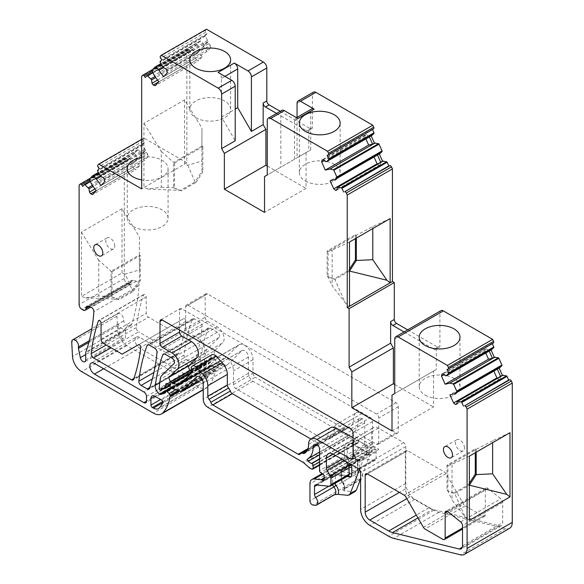 <?xml version="1.0" encoding="UTF-8"?>
<svg xmlns="http://www.w3.org/2000/svg" width="584" height="584" viewBox="0 0 584 584"><rect width="100%" height="100%" fill="white"/><g stroke="black" fill="none" stroke-linecap="round" stroke-linejoin="round"><path stroke-width="0.44" stroke-dasharray="2.92 2.19" d="M85.563 297.884L117.939 299.183L118.851 299.709L133.459 291.277L132.546 290.744L117.939 299.183L111.091 296.497L98.769 296.037L85.563 297.884L81.402 296.402L122.027 272.947L125.217 274.086L132.546 290.744L139.393 280.159L139.393 269.888L125.217 274.086M112.004 271.772L140.306 255.434L140.306 280.685L139.393 280.159L139.393 254.909L111.091 271.246L112.004 271.772L112.004 297.022L111.091 296.497L111.091 271.246L98.769 260.303L98.769 296.037M133.459 291.277L140.306 280.685M118.851 299.709L112.004 297.022M122.027 272.947L122.027 208.7L139.393 236.848L139.393 254.909L140.306 255.434M139.393 236.848L139.393 269.888M509.598 528.308A12.906 7.453 -120 0 1 505.656 528.71L438.942 512.285A25.82 14.907 -120 0 1 433.912 510.197L414.925 499.232A12.906 7.453 -120 0 1 405.8 483.421L405.8 446.534A3.227 1.861 -120 0 0 403.602 442.635L378.41 428.087A9.68 5.592 -120 0 0 373.57 427.605A9.68 5.592 -120 0 0 371.563 432.036L371.563 442.051A3.227 1.861 -120 0 0 372.249 444.329L375.446 449.789A3.227 1.861 -120 0 1 376.132 452.067L376.132 458.549A3.227 1.861 -120 0 1 375.461 460.031A3.227 1.861 -120 0 1 374.724 460.177L361.109 458.827A3.227 1.861 -120 0 0 360.364 458.966A3.227 1.861 -120 0 0 359.7 460.447L359.7 468.368A3.227 1.861 -120 0 0 360.883 471.361A5.49 3.168 -120 0 1 361.759 478.96A5.49 3.168 -120 0 1 360.496 479.201L358.291 478.982A3.227 1.861 -120 0 1 355.13 474.726L355.13 457.812A9.68 5.592 -120 0 1 357.138 453.381A9.68 5.592 -120 0 1 359.364 452.95L366.161 453.622A3.227 1.861 -120 0 1 367.029 453.929L368.139 454.571A1.613 0.934 -120 0 0 368.949 454.651A1.613 0.934 -120 0 0 369.285 453.914L369.285 449.957A1.613 0.934 -120 0 0 368.19 448.008L365.818 446.534A1.613 0.934 -120 0 1 364.715 444.585L364.715 422.816A3.227 1.861 -120 0 0 362.438 418.859L362.16 418.706A5.417 3.132 -120 0 0 359.452 418.436A5.417 3.132 -120 0 0 358.328 420.918A25.82 14.907 -120 0 1 352.984 432.737A25.82 14.907 -120 0 1 352.962 432.751A1.613 0.934 -120 0 0 352.955 432.751A1.613 0.934 -120 0 0 353.429 435.211A10.329 5.964 -120 0 0 356.693 437.372L357.014 437.496A1.613 0.934 -120 0 1 358.328 439.555L358.328 442.3A1.613 0.934 -120 0 1 357.992 443.037A1.613 0.934 -120 0 1 357.481 443.081L356.663 442.862A6.453 3.73 -120 0 1 354.298 441.497L349.159 436.941A6.453 3.73 -120 0 0 347.976 436.08L252.996 381.243A6.453 3.73 -120 0 1 248.434 373.337L248.434 356.999A5.161 2.978 -120 0 0 246.178 351.802A5.161 2.978 -120 0 0 242.199 350.415A5.161 2.978 -120 0 0 241.856 350.685L227.001 365.168A3.227 1.861 -120 0 1 226.782 365.336A3.227 1.861 -120 0 1 225.168 365.175L223.577 364.255A3.227 1.861 -120 0 0 222.986 364L218.452 362.788A3.227 1.861 -120 0 1 217.27 362.102L212.627 357.985A1.934 1.117 -120 0 0 211.306 357.634A1.934 1.117 -120 0 0 210.904 358.518L210.904 361.678A1.292 0.745 -120 0 1 210.634 362.27A1.292 0.745 -120 0 1 210.415 362.328L206.948 362.445A1.613 0.934 -120 0 0 206.67 362.525A1.613 0.934 -120 0 0 206.334 363.263L206.334 363.525A1.292 0.745 -120 0 1 206.072 364.117A1.292 0.745 -120 0 1 205.422 364.051L205.203 363.92A1.292 0.745 -120 0 1 204.298 362.204L205.407 353.137A12.906 7.453 -120 0 1 207.13 349.225L219.183 337.464A3.227 1.861 -120 0 0 219.394 334.829A3.227 1.861 -120 0 0 217.35 332.201L210.225 328.084A3.227 1.861 -120 0 0 208.612 327.923A3.227 1.861 -120 0 0 208.079 328.595A225.92 130.436 -120 0 0 200.451 359.306A6.453 3.73 -120 0 0 205.057 368.008A3.227 1.861 -120 0 0 206.422 368.234L210.079 367.044A1.292 0.745 -120 0 0 210.167 367.007A1.292 0.745 -120 0 0 210.43 366.416L210.43 365.628A1.613 0.934 -120 0 1 210.766 364.883A1.613 0.934 -120 0 1 211.868 365.183L214.379 367.409A1.613 0.934 -120 0 1 215.226 369.168L215.226 370.205A3.227 1.861 -120 0 1 215.189 370.621A61.32 35.405 -120 0 1 208.035 386.783A16.14 9.315 -120 0 1 206.736 387.827A16.14 9.315 -120 0 1 198.669 387.031L126.816 345.546A12.906 7.453 -120 0 1 117.705 330.442L116.917 316.2A4.84 2.796 -120 0 1 117.91 313.725A4.84 2.796 -120 0 1 122.063 315.506A4.84 2.796 -120 0 1 123.625 320.901A3.227 1.861 -120 0 0 123.604 320.966A6.453 3.73 -120 0 0 130.546 325.638A6.453 3.73 -120 0 0 131.663 324.186A225.92 130.436 -120 0 0 139.05 285.634A3.227 1.861 -120 0 0 136.342 281.276L133.371 280.225A3.876 2.234 -120 0 0 131.955 280.269A3.876 2.234 -120 0 0 131.152 282.043L131.152 282.43A3.876 2.234 -120 0 1 130.349 284.204A3.876 2.234 -120 0 1 128.414 284.014L127.042 283.225A3.876 2.234 -120 0 1 124.304 278.48L124.304 159.074L79.117 185.157M122.027 208.7L81.402 232.155L81.402 296.402M81.402 232.155L98.769 260.303M280.232 111.303L310.177 128.597A3.227 1.861 -120 0 0 311.79 128.757A3.227 1.861 -120 0 0 312.455 127.275L312.455 94.338A4.84 2.796 -120 0 1 313.462 92.119M372.453 129.517L328.237 155.016M371.833 135.488L325.901 161.753M379.95 153.563L373.446 155.694L374.023 156.979M407.698 329.836L437.642 347.122A3.227 1.861 -120 0 0 439.256 347.283A3.227 1.861 -120 0 0 439.927 345.808L439.927 312.871A4.84 2.796 -120 0 1 440.927 310.651M448.089 369.146L492.297 343.647M491.677 349.619L491.027 349.998M499.137 368.066L499.794 367.686M206.481 29.2L205.568 30.186A1.613 0.934 -120 0 0 205.845 32.178L206.97 33.733L205.32 35.5A0.642 0.372 -120 0 0 205.327 36.128L208.189 41.617L204.853 45.194L200.75 41.033A0.642 0.372 -120 0 0 200.239 40.946L197.202 44.201A0.642 0.372 -120 0 0 197.209 44.822L200.071 50.312L196.735 53.889L192.632 49.735A0.642 0.372 -120 0 0 192.121 49.64L190.472 51.407L189.355 49.859A1.613 0.934 -120 0 0 187.895 49.158A1.613 0.934 -120 0 0 187.763 49.26L186.851 50.246L186.851 162.797L143.941 138.028L143.022 139.014A1.613 0.934 -120 0 0 143.306 141.007L144.423 142.562L142.773 144.328A0.642 0.372 -120 0 0 142.788 144.956L145.642 150.446L142.306 154.023L138.204 149.862A0.642 0.372 -120 0 0 137.7 149.774L134.663 153.03A0.642 0.372 -120 0 0 134.67 153.65L137.532 159.14L134.189 162.717L130.086 158.563A0.642 0.372 -120 0 0 129.582 158.468L127.932 160.235L126.808 158.68A1.613 0.934 -120 0 0 125.348 157.987A1.613 0.934 -120 0 0 125.224 158.089L124.304 159.074M162.783 402.712L198.596 382.038A10.074 5.818 -120 0 0 203.633 382.535A10.074 5.818 -120 0 0 204.444 381.878A55.254 31.901 -120 0 0 207.86 376.943A2 1.153 -120 0 0 206.575 373.884L200.056 370.125A5.555 3.205 -120 0 0 197.282 369.847A5.555 3.205 -120 0 0 196.129 372.388L196.129 378.979A2 1.153 -120 0 0 197.545 381.432L162.644 401.58M198.596 382.038L197.545 381.432M186.318 359.342L192.435 362.876A3.227 1.861 -120 0 0 194.049 363.036A3.227 1.861 -120 0 0 194.596 362.336A225.92 130.436 -120 0 0 202.173 326.339A3.227 1.861 -120 0 0 199.903 322.127L194.436 318.966A3.227 1.861 -120 0 0 192.822 318.806A3.227 1.861 -120 0 0 192.282 319.477A225.92 130.436 -120 0 0 184.048 355.087A3.227 1.861 -120 0 0 186.318 359.342L152.336 378.965M356.225 412.844A11.877 6.855 -120 0 1 362.16 413.435L395.974 432.956A3.227 1.861 -120 0 0 397.587 433.116A3.227 1.861 -120 0 0 398.251 431.634L378.746 442.906A3.227 1.861 60 0 1 378.074 444.38A3.227 1.861 60 0 1 376.461 444.22L342.647 424.699A11.877 6.855 60 0 0 336.712 424.108L356.225 412.844A11.877 6.855 -120 0 0 353.765 418.283A19.367 11.184 -120 0 1 349.75 427.145A19.367 11.184 -120 0 1 349.429 427.32A19.367 11.184 -120 0 1 347.553 427.941L344.633 428.452L325.127 439.716L328.04 439.204L347.553 427.941M205.188 317.273A3.227 1.861 -120 0 0 207.466 321.222L187.953 332.486A3.227 1.861 60 0 1 185.675 328.536L205.188 317.273L205.188 295.27A3.227 1.861 -120 0 1 205.853 293.796A3.227 1.861 -120 0 1 207.466 293.956L395.974 402.785A3.227 1.861 -120 0 1 398.251 406.741L398.251 431.634M207.466 321.222L217.175 326.828A9.811 5.665 -120 0 1 223.373 334.822A9.811 5.665 -120 0 1 222.738 342.83L203.225 354.094L195.209 361.919L214.722 350.656L222.738 342.83M214.722 350.656A3.227 1.861 -120 0 0 215.963 355.488L196.45 366.752A3.227 1.861 60 0 1 195.209 361.919M325.127 439.716A3.227 1.861 60 0 1 323.879 439.424L235.768 388.557A3.227 1.861 60 0 1 233.483 384.601L233.483 370.898A11.622 6.709 60 0 0 228.417 359.204A11.622 6.709 60 0 0 219.46 356.094A11.622 6.709 60 0 0 218.679 356.685L205.32 369.716A3.227 1.861 60 0 1 205.108 369.884A3.227 1.861 60 0 1 204.079 369.971L198.94 368.599A3.227 1.861 60 0 1 197.757 367.913L217.27 356.649L215.963 355.488M217.27 356.649A3.227 1.861 -120 0 0 218.452 357.328L198.94 368.599M204.079 369.971L223.592 358.707L218.452 357.328M223.592 358.707A3.227 1.861 -120 0 0 224.621 358.62A3.227 1.861 -120 0 0 224.833 358.452L205.32 369.716M233.483 384.601L252.996 373.337L252.996 359.635A11.622 6.709 -120 0 0 248.01 348.027A11.622 6.709 -120 0 0 238.973 344.83A11.622 6.709 -120 0 0 238.192 345.421L224.833 358.452M252.996 373.337A3.227 1.861 -120 0 0 255.281 377.286L235.768 388.557M323.879 439.424L343.392 428.16L255.281 377.286M343.392 428.16A3.227 1.861 -120 0 0 344.633 428.452M101.054 339.37L146.234 313.279L146.234 296.884A1.934 1.117 -120 0 0 145.394 294.935A1.934 1.117 -120 0 0 143.898 294.416A1.934 1.117 -120 0 0 143.569 294.84A225.92 130.436 -120 0 0 136.386 327.566A3.227 1.861 -120 0 0 138.649 331.822L111.033 347.765M122.122 354.167L183.632 318.652A1.934 1.117 -120 0 1 185.201 319.258A1.934 1.117 -120 0 1 185.953 321.317A226.096 130.539 -120 0 1 178.806 353.218A3.227 1.861 -120 0 1 178.259 353.919A3.227 1.861 -120 0 1 176.645 353.758L138.649 331.822M167.309 328.077L148.518 317.229A3.227 1.861 -120 0 1 146.234 313.279M146.475 396.426L191.661 370.336L191.661 375.081L146.475 401.164L189.107 376.556L139.62 347.984A6.519 3.767 -120 0 1 135.357 342.239A6.519 3.767 -120 0 1 136.357 337.012L91.17 363.102M191.661 370.336A3.614 2.088 -120 0 0 189.107 365.905L143.919 391.995M136.357 337.012A6.519 3.767 -120 0 1 139.62 337.34L189.107 365.905M189.107 376.556A3.614 2.088 -120 0 0 190.91 376.731A3.614 2.088 -120 0 0 191.661 375.081M297.052 117.406L297.052 157.782L308.805 150.993L308.805 129.385A3.227 1.861 60 0 1 308.14 130.86A3.227 1.861 60 0 1 307.892 130.969A3.227 1.861 60 0 1 306.527 130.699L310.177 128.597M276.575 113.413L306.527 130.699M206.97 33.733L161.783 59.824M207.437 40.581L162.25 66.671M208.189 41.617L163.002 67.7M204.853 45.194L203.02 46.245L206.364 42.669L208.984 43.647L165.622 68.686M204.101 44.158L163.191 67.773M199.327 49.275L154.139 75.365M200.071 50.312L198.246 51.37L202.173 56.809L158.811 81.84L196.633 59.991L198.538 60.7L155.176 85.739M196.735 53.889L194.91 54.947L198.246 51.37M196.633 59.991L195.37 58.239L194.91 54.947L155.724 77.57M195.983 52.852L154.979 76.533M190.472 51.407L145.292 77.497M186.851 50.246L141.664 76.329M184.566 99.871L184.566 164.119L187.763 165.257L201.933 161.06L201.933 128.02L184.566 99.871L143.941 123.326L143.941 187.573L141.664 188.887M186.851 162.797L143.941 187.573L148.102 189.055L161.308 187.208L161.308 151.475L143.941 123.326M143.941 138.028L141.664 139.342M144.423 142.562L99.236 168.652M144.898 149.409L99.711 175.499M145.642 150.446L100.455 176.529M142.306 154.023L140.481 155.074L143.817 151.497L146.438 152.475L103.083 177.514M141.562 152.986L100.652 176.602M136.78 158.103L91.593 184.194M137.532 159.14L135.707 160.198L139.627 165.637L96.265 190.669L134.086 168.82L135.999 169.528L92.637 194.567M134.189 162.717L132.364 163.775L135.707 160.198M134.086 168.82L132.831 167.068L132.364 163.775L93.184 186.398M133.444 161.68L92.433 185.362M127.932 160.235L82.745 186.325M123.604 320.966L118.129 324.127A6.453 3.73 -120 0 0 125.071 328.799A6.453 3.73 -120 0 0 126.18 327.347A225.92 130.436 -120 0 1 125.545 329.193A3.227 1.861 -120 0 0 125.421 329.975L125.421 337.041A3.876 2.234 -120 0 1 124.618 338.815L84.914 361.737M403.602 442.635L358.423 468.718M499.05 367.862L497.312 369.124M490.932 349.794L489.195 351.05M485.757 353.043L484.888 351.101L485.224 349.093L486.487 348.801L489.107 350.845L445.745 375.884M492.151 343.319L446.964 369.409M394.74 393.506L436.277 369.526L436.277 347.918A3.227 1.861 60 0 1 435.606 349.393A3.227 1.861 60 0 1 433.992 349.232L437.642 347.122M404.048 331.946L433.992 349.232M369.351 136.926L366.635 134.67L323.273 159.702M372.3 129.188L327.12 155.278M328.04 439.204A19.367 11.184 60 0 0 329.916 438.591A19.367 11.184 60 0 0 330.245 438.409A19.367 11.184 60 0 0 334.252 429.547A11.877 6.855 60 0 1 336.712 424.108M197.757 367.913L196.45 366.752M187.953 332.486L197.662 338.092A9.811 5.665 60 0 1 203.86 346.086A9.811 5.665 60 0 1 203.225 354.094M185.675 328.536L185.675 306.534A3.227 1.861 -120 0 1 186.34 305.06A3.227 1.861 -120 0 1 187.953 305.22L376.461 414.049A3.227 1.861 -120 0 1 378.746 418.005L378.746 442.906M183.632 318.652L138.445 344.743M380.71 162.221L380.25 164.98L336.888 190.012M380.25 164.98L378.987 165.272L336.968 189.53M378.987 165.272L377.476 164.089M373.446 155.694L330.091 180.726M366.635 134.67L365.372 134.962L365.036 136.97L365.912 138.912M365.036 136.97L324.288 160.498M365.372 134.962L322.01 159.994M281.853 110.369A4.84 2.796 -120 0 0 280.853 112.588L280.853 167.133L267.268 174.974M297.964 118.515A4.84 2.796 -120 0 0 295.548 118.275A4.84 2.796 -120 0 0 294.54 120.494L294.54 159.228L310.746 149.876L297.052 157.782M264.53 176.558L308.805 150.993M294.54 159.228L280.853 167.133M306.067 152.577L306.067 188.413L264.53 212.393M267.268 166.017L306.067 188.413M224.935 76.351L221.511 78.329L221.511 117.063L235.206 140.78M221.511 117.063L235.206 109.157M208.984 43.647L210.247 45.399L166.885 70.43M210.247 45.399L210.583 47.793L167.221 72.832M210.583 47.793L206.948 51.691L163.586 76.723M203.02 46.245L206.948 51.691M202.173 56.809L198.538 60.7M195.37 58.239L157.541 80.081M146.438 152.475L147.701 154.227L104.339 179.259M147.701 154.227L148.037 156.621L104.682 181.66M148.037 156.621L144.409 160.512L101.047 185.551M140.481 155.074L144.409 160.512M139.627 165.637L135.999 169.528M132.831 167.068L94.995 188.909M89.279 340.779L118.129 324.127A3.227 1.861 -120 0 0 118.136 325.456L120.041 334.749A3.876 2.234 -120 0 0 124.618 338.815M500.561 376.351L500.094 379.111L456.739 404.143M500.094 379.111L498.838 379.403L456.819 403.661M498.838 379.403L497.32 378.22M493.874 371.11L493.298 369.825L449.935 394.857M497.225 368.92L493.298 369.825M484.888 351.101L444.139 374.629M485.224 349.093L441.862 374.125M486.487 348.801L443.125 373.833M392.003 395.083L436.277 369.526M392.003 430.926L433.54 406.946L433.54 371.103M394.74 384.542L433.54 406.946M485.99 488.078A3.227 1.861 -120 0 1 488.034 488.531L500.831 498.758A3.227 1.861 -120 0 1 502.685 502.415L502.685 522.658A6.453 3.73 -120 0 1 501.349 525.615A6.453 3.73 -120 0 1 499.378 525.819L432.664 509.387A19.367 11.184 -120 0 1 428.89 507.824L409.902 496.86A6.453 3.73 -120 0 1 405.34 488.954L405.34 452.067A3.227 1.861 -120 0 1 406.011 450.585A3.227 1.861 -120 0 1 407.53 450.695L444.358 471.96A3.227 1.861 -120 0 1 445.972 473.661L463.579 504.153A3.227 1.861 -120 0 0 465.192 505.861L483.034 516.161A3.227 1.861 -120 0 0 484.647 516.322A3.227 1.861 -120 0 0 485.319 514.84L485.319 489.553A3.227 1.861 -120 0 1 485.99 488.078L445.818 511.263M407.53 450.695L367.365 473.887M211.904 354.743A5.49 3.168 -120 0 0 211.116 359.321L191.603 370.584M191.808 371.65A3.227 1.861 -120 0 0 192.778 372.154L197.918 373.534A3.227 1.861 -120 0 0 198.94 373.439A3.227 1.861 -120 0 0 199.159 373.278L210.875 361.846A3.227 1.861 -120 0 0 211.116 359.321M179.507 329.989L179.507 310.097A3.227 1.861 -120 0 1 180.179 308.615L160.666 319.879M353.072 437.832L370.3 447.775A3.227 1.861 -120 0 0 371.913 447.935A3.227 1.861 -120 0 0 372.577 446.461L372.577 421.56A3.227 1.861 -120 0 0 370.3 417.611L181.792 308.775A3.227 1.861 -120 0 0 180.179 308.615M330.551 427.671A11.877 6.855 -120 0 0 328.091 433.102L308.578 444.373M310.878 439.029L317.718 442.979A3.227 1.861 -120 0 0 319.331 443.139A3.227 1.861 -120 0 0 319.718 442.767A5.49 3.168 -120 0 1 320.375 442.139A5.49 3.168 -120 0 1 322.536 442.124A3.227 1.861 -120 0 0 323.755 442.146A19.367 11.184 -120 0 0 324.076 441.971A19.367 11.184 -120 0 0 328.091 433.102M221.511 78.329A4.84 2.796 -120 0 0 218.088 72.401M161.308 151.475L173.63 162.418L201.933 146.08L201.933 128.02M187.763 165.257L195.085 181.916L201.933 171.331L201.933 146.08L202.845 146.606L174.55 162.943L173.63 162.418L173.63 187.668L181.39 190.88L195.998 182.449L195.085 181.916L180.478 190.355L148.102 189.055M334.617 494.626L333.457 494.816L315.309 505.291M355.284 491.451L353.802 491.743L344.253 490.794L342.355 489.677A5.49 3.168 -120 0 0 343.611 489.436A5.49 3.168 -120 0 0 342.735 481.836L360.883 471.361M378.41 428.087L360.27 438.562A1.934 1.117 120 0 0 358.897 440.935L373.504 449.366L366.606 453.235L368.738 453.075L370.081 454.505L351.371 443.701L333.223 454.177L344.523 447.651L344.523 457.666L341.896 459.185M373.504 449.366L378.979 449.366L370.081 454.505M372.767 449.673L371.176 451.644L360.613 479.062M366.606 453.235L365.015 455.199L359.445 469.646M509.985 432.693L492.619 440.789L492.619 442.723M492.619 440.789L476.194 449.359L447.891 465.696L452.001 464.236L452.001 499.977L465.207 517.066L469.368 520.388M469.368 456.148L452.001 464.236M476.194 452.206L476.194 449.359L475.274 448.833L446.979 465.171L447.891 465.696L447.891 490.947L454.739 493.626L453.826 493.1L468.434 484.669L469.368 485.202L454.739 493.626L465.207 517.066M349.517 271.034L334.887 279.502L333.975 278.969L348.582 270.538L349.517 271.071M390.141 218.562L372.774 226.658L356.342 235.228L328.047 251.565L328.047 276.816L334.887 279.502L345.356 302.935L349.517 306.257M372.774 226.658L372.774 228.592M356.342 238.075L356.342 235.228L355.43 234.702L327.135 251.04L328.047 251.565L332.15 250.113L332.15 285.846L345.356 302.935M349.517 242.017L332.15 250.113M294.54 120.494L310.746 111.135A4.84 2.796 60 0 1 311.747 108.923M310.746 111.135L310.746 149.876M174.55 162.943L174.55 188.194L173.63 187.668L161.308 187.208M202.845 146.606L202.845 171.857L201.933 171.331L201.933 161.06M446.979 465.171L446.979 490.421L447.891 490.947L452.001 499.977M327.135 251.04L327.135 276.29L328.047 276.816L332.15 285.846M181.39 190.88L174.55 188.194M195.998 182.449L202.845 171.857M475.274 448.833L475.274 452.731M468.434 484.669L469.368 483.224M453.826 493.1L446.979 490.421M348.582 270.538L349.517 269.093M333.975 278.969L327.135 276.29M355.43 234.702L355.43 238.601M464.462 447.906A6.388 3.686 -120 0 0 461.674 441.475A6.388 3.686 -120 0 0 456.746 439.767A6.388 3.686 -120 0 0 455.425 442.694A6.388 3.686 -120 0 0 458.214 449.125A6.388 3.686 -120 0 0 463.134 450.833A6.388 3.686 -120 0 0 464.462 447.906M114.785 246.025A6.388 3.686 -120 0 0 111.997 239.593A6.388 3.686 -120 0 0 107.076 237.885A6.388 3.686 -120 0 0 105.755 240.812A6.388 3.686 -120 0 0 108.544 247.244A6.388 3.686 -120 0 0 113.464 248.952A6.388 3.686 -120 0 0 114.785 246.025M141.664 157.388A20.396 11.775 180 0 1 162.096 160.315A20.396 11.775 180 0 1 168.075 168.645A20.396 11.775 180 0 1 141.664 179.894M133.254 226.512A20.396 11.775 0 0 0 155.483 229.067A20.396 11.775 0 0 0 168.075 218.19A20.396 11.775 0 0 0 162.096 209.86A20.396 11.775 0 0 0 139.868 207.305A20.396 11.775 0 0 0 127.275 218.19A20.396 11.775 0 0 0 133.254 226.512M425.181 395.061A20.396 11.775 0 0 0 447.41 397.609A20.396 11.775 0 0 0 460.002 386.732A20.396 11.775 0 0 0 454.031 378.403A20.396 11.775 0 0 0 431.802 375.855A20.396 11.775 0 0 0 419.21 386.732A20.396 11.775 0 0 0 425.181 395.061M195.793 117.683A20.396 11.775 0 0 0 218.022 120.238A20.396 11.775 0 0 0 230.614 109.361A20.396 11.775 0 0 0 224.643 101.032A20.396 11.775 0 0 0 202.414 98.477A20.396 11.775 0 0 0 189.822 109.361A20.396 11.775 0 0 0 195.793 117.683M305.337 180.93A20.396 11.775 0 0 0 327.566 183.486A20.396 11.775 0 0 0 340.158 172.601A20.396 11.775 0 0 0 334.187 164.272A20.396 11.775 0 0 0 311.951 161.724A20.396 11.775 0 0 0 299.366 172.601A20.396 11.775 0 0 0 305.337 180.93M124.304 278.48L79.117 304.571M127.042 283.225L81.855 309.316M80.037 184.179L125.224 158.089M128.414 284.014L83.227 310.104M308.805 129.385L312.455 127.275M205.568 30.186L160.381 56.268M205.845 32.178L160.658 58.269M205.32 35.5L160.133 61.59M205.327 36.128L160.14 62.211M200.75 41.033L160.987 63.992M200.239 40.946L160.841 63.692L200.29 40.902M197.202 44.201L152.015 70.284M197.209 44.822L152.023 70.912M192.632 49.735L152.869 72.693M192.121 49.64L152.723 72.387L192.172 49.604M189.355 49.859L152.212 71.299M187.763 49.26L142.576 75.351M143.022 139.014L97.835 165.097M143.306 141.007L98.119 167.097M142.773 144.328L97.594 170.418M142.788 144.956L97.601 171.039M138.204 149.862L98.441 172.82M137.7 149.774L98.302 172.521M134.663 153.03L89.476 179.113M134.67 153.65L89.483 179.741M130.086 158.563L90.33 181.522M129.582 158.468L90.184 181.215L129.633 158.432M126.808 158.68L89.666 180.127M131.152 282.43L89.184 306.666M131.152 282.043L88.768 306.52M133.371 280.225L88.191 306.308M136.342 281.276L91.155 307.366M139.05 285.634L93.863 311.725M131.663 324.186L126.18 327.347M123.625 320.901L89.301 340.713M116.917 316.2L71.73 342.29M117.705 330.442L72.518 356.525M126.816 345.546L81.629 371.636M198.669 387.031L153.482 413.122M208.035 386.783L203.247 389.55M215.189 370.621L179.711 391.105M215.226 370.205L179.368 390.908M215.226 369.168L178.47 390.389M214.379 367.409L175.945 389.594M211.868 365.183L172.054 388.17M210.43 365.628L165.243 391.711M210.43 366.416L165.243 392.506M210.079 367.044L165.053 393.039M206.422 368.234L165.243 392.003M205.057 368.008L171.302 387.499M200.451 359.306L159.782 382.783M208.079 328.595L164.272 353.882M210.225 328.084L165.038 354.174M217.35 332.201L172.163 358.291M219.183 337.464L173.995 363.555M207.13 349.225L161.943 375.315M205.407 353.137L160.22 379.228M204.298 362.204L159.111 388.294M205.203 363.92L160.016 390.01M205.422 364.051L160.235 390.141M206.334 363.525L163.097 388.491M206.334 363.263L162.607 388.506M206.948 362.445L161.761 388.535M210.415 362.328L165.228 388.418M210.904 361.678L169.28 385.71M210.904 358.518L167.082 383.812M212.627 357.985L167.44 384.075M217.27 362.102L172.083 388.192M218.452 362.788L173.266 388.878M222.986 364L177.799 390.09M223.577 364.255L178.39 390.346M225.168 365.175L179.982 391.265M227.001 365.168L202.188 379.498M241.856 350.685L197.421 376.337M248.434 356.999L203.247 383.089M248.434 373.337L203.247 399.427M252.996 381.243L207.809 407.333M347.976 436.08L302.789 462.163M349.159 436.941L303.972 463.024M354.298 441.497L309.111 467.587M356.663 442.862L311.476 468.952M357.481 443.081L312.294 469.171M358.328 442.3L319.536 464.696M358.328 439.555L319.536 461.959M357.014 437.496L319.536 459.134M356.693 437.372L319.536 458.82M353.429 435.211L319.536 454.783M307.819 458.812L352.984 432.737M358.328 420.918L362.16 418.706M362.438 418.859L317.251 444.95M364.715 422.816L319.536 448.906M364.715 444.585L319.536 470.667M365.818 446.534L320.631 472.624M368.19 448.008L323.003 474.099M369.285 449.957L324.098 476.048M369.285 453.914L368.139 454.571M367.029 453.929L324.098 478.719M366.161 453.622L324.098 477.909M359.364 452.95L322.872 474.018M355.13 457.812L309.943 483.902M355.13 474.726L309.943 500.816M358.291 478.982L313.104 505.072M360.496 479.201L342.355 489.677M359.7 468.368L341.552 478.844A3.227 1.861 -120 0 0 342.735 481.836A1.934 0.438 140.5 0 1 341.903 482.063C343.195 483.369 343.954 485.348 344.173 487.99L343.611 489.436L360.335 479.785M359.7 460.447L341.552 470.923A1.934 1.117 0 0 0 340.99 471.711A1.934 1.117 0 0 0 341.552 472.5L341.552 480.42A1.292 0.745 -120 0 0 342.027 481.618A1.934 0.438 140.5 0 0 341.903 482.063L340.99 479.632A1.934 1.117 -0 0 0 341.552 480.42M360.364 458.966L342.224 469.441C341.049 470.682 340.633 471.441 340.99 471.711L340.99 479.632A1.934 1.117 -0 0 1 341.552 478.844L341.552 470.923A3.227 1.861 -120 0 1 342.224 469.441A3.227 1.861 -120 0 1 342.961 469.302L356.576 470.646A3.227 1.861 -120 0 0 357.32 470.507A3.227 1.861 -120 0 0 357.985 469.025L357.985 462.543A3.227 1.861 -120 0 0 357.298 460.265L354.108 454.805L353.692 455.016L356.59 460.666L375.446 449.789M361.109 458.827L342.961 469.302A1.934 1.46 95.7 0 0 342.122 471.857A1.292 0.745 -120 0 0 341.552 472.5M374.724 460.177L356.576 470.646A1.934 1.46 95.7 0 0 355.729 473.201A5.161 2.978 -120 0 0 357.985 470.609A1.934 1.117 180 0 1 357.423 469.821A1.934 1.117 180 0 1 357.985 469.025L376.132 458.549M376.132 452.067L357.985 462.543A1.934 1.117 0 0 0 357.423 463.331A1.934 1.117 0 0 0 357.985 464.119A5.161 2.978 -120 0 0 356.89 460.477M372.249 444.329L354.108 454.805A3.227 1.861 -120 0 1 353.422 452.527L353.422 442.511A1.934 1.117 0 0 0 352.853 443.307A1.934 1.117 0 0 0 353.422 444.096L353.422 454.111A1.292 0.745 -120 0 0 353.692 455.016M371.563 442.051L353.422 452.527A1.934 1.117 -0 0 0 352.853 453.315A1.934 1.117 -0 0 0 353.422 454.111M371.563 432.036L353.422 442.511A9.68 5.592 -120 0 1 355.43 438.08A9.68 5.592 -120 0 1 360.27 438.562L378.979 449.366M405.8 446.534L360.613 472.617M405.8 483.421L360.613 509.511M414.925 499.232L369.738 525.323M433.912 510.197L388.725 536.28M438.942 512.285L393.755 538.375M505.656 528.71L460.469 554.8M394.74 338.954L439.927 312.871M436.277 347.918L439.927 345.808M297.052 103.229L312.455 94.338M194.596 362.336L149.409 388.418M202.173 326.339L156.987 352.429M192.435 362.876L149.716 387.542M184.048 355.087L153.913 372.49M192.282 319.477L148.475 344.764M194.436 318.966L149.248 345.056M199.903 322.127L154.716 348.217M395.974 432.956L376.461 444.22M362.16 413.435L342.647 424.699M334.252 429.547L353.765 418.283M252.996 359.635L233.483 370.898M218.679 356.685L238.192 345.421M197.662 338.092L217.175 326.828M205.188 295.27L185.675 306.534M207.466 293.956L187.953 305.22M395.974 402.785L376.461 414.049M398.251 406.741L378.746 418.005M146.234 296.884L101.054 322.967M103.332 343.319L148.518 317.229M185.953 321.317L140.766 347.4M178.806 353.218L133.619 379.301M176.645 353.758L133.926 378.425M136.386 327.566L106.215 344.983M143.569 294.84L99.243 320.426M280.853 112.588L267.268 120.428M125.545 329.193L85.833 352.115M125.421 329.975L85.717 352.897M85.717 359.97L125.421 337.041M120.041 334.749L85.717 354.568M88.87 342.355L118.136 325.456M333.457 494.816A5.49 3.168 -120 0 0 334.712 494.575L334.486 494.648M329.537 486.26L347.677 475.785L334.063 474.442A3.227 1.861 -120 0 0 333.325 474.58A3.227 1.861 -120 0 0 332.654 476.062L332.654 483.983L328.828 486.195M334.486 483.683A1.934 1.117 -0 0 0 332.654 483.983A3.227 1.861 -120 0 0 332.734 484.698M346.933 476.5L335.953 475.412A1.292 0.745 -120 0 0 335.391 476.062A1.934 1.117 180 0 0 332.654 476.062L317.112 485.034M335.953 475.412A1.934 1.46 95.7 0 0 334.778 474.274A1.934 1.46 95.7 0 0 334.063 474.442L315.922 484.917M348.466 475.624L348.392 475.624A1.934 1.46 -84.3 0 0 347.677 475.785A3.227 1.861 -120 0 0 348.414 475.646A1.934 1.46 -84.3 0 0 348.392 475.624L334.778 474.274L333.325 474.58L315.178 485.056M368.738 453.075L352.334 443.606A1.934 1.117 -60 0 0 351.371 443.701A9.68 5.592 -120 0 0 346.524 443.219A9.68 5.592 -120 0 0 344.523 447.651A1.934 1.117 180 0 1 347.261 447.651L347.261 457.666A1.934 1.117 -0 0 0 344.523 457.666A3.227 1.861 -120 0 0 345.21 459.944L344.21 460.521M347.261 457.666A1.292 0.745 -120 0 0 347.531 458.579L345.21 459.944L346.224 461.681M485.319 514.84L462.521 528.009M483.034 516.161L442.869 539.353M447.432 511.423L485.319 489.553M488.034 488.531L447.862 511.723M460.666 521.95L500.831 498.758M502.685 502.415L462.521 525.607M462.521 545.85L502.685 522.658M499.378 525.819L462.346 547.201M417.954 517.884L432.664 509.387M428.89 507.824L416.326 515.073M406.836 498.634L409.902 496.86M405.34 488.954L399.405 492.385M367.453 473.938L405.34 452.067M404.194 495.152L444.358 471.96M445.972 473.661L405.807 496.853M423.415 527.345L463.579 504.153M465.192 505.861L425.028 529.046M210.875 361.846L191.362 373.11M179.646 384.542L199.159 373.278M197.918 373.534L180.799 383.418M191.559 372.855L192.778 372.154M181.792 308.775L179.507 310.097M350.787 428.875L370.3 417.611M372.577 421.56L353.072 432.824M370.3 447.775L372.577 446.461M323.755 442.146L304.885 453.038M322.536 442.124L306.709 451.257M319.718 442.767L300.205 454.031M317.718 442.979L307.994 448.592M353.802 491.743L347.641 495.298M344.253 490.794A7.424 4.285 -120 0 0 342.027 481.618M342.122 471.857L355.729 473.201M357.985 470.609L357.985 464.119M358.897 440.935A7.745 4.475 -120 0 0 353.422 444.096M367.343 452.921L352.736 444.49A7.745 4.475 -120 0 0 347.261 447.651M328.383 453.695L346.524 443.219C347.363 442.271 349.298 442.402 352.334 443.606A1.934 1.117 -60 0 1 352.736 444.49M371.176 451.644L365.015 455.199M335.391 476.062L335.391 483.165M347.531 458.579L350.524 464.163M196.129 378.979L160.578 399.507M200.056 370.125L196.129 372.388M204.444 381.878L159.257 407.968M207.86 376.943L162.673 403.033M161.388 399.974L206.575 373.884M103.653 368.752L139.62 347.984M139.62 337.34L94.433 363.423M308.14 130.86L311.79 128.757M187.895 49.158L152.855 69.386M137.751 149.73L98.294 172.514M125.348 157.987L90.316 178.215M130.349 284.204L90.586 307.162M131.955 280.269L86.768 306.359M130.546 325.638L125.071 328.799M117.91 313.725L91.834 328.777M206.736 387.827L203.247 389.842M210.766 364.883L171.419 387.601M210.167 367.007L164.98 393.098M208.612 327.923L163.425 354.013M206.072 364.117L163.9 388.462M206.67 362.525L161.483 388.608M210.634 362.27L169.579 385.973M211.306 357.634L166.119 383.717M226.782 365.336L202.203 379.527M242.199 350.415L197.012 376.505M357.992 443.037L319.536 465.244M359.452 418.436L314.265 444.526M368.949 454.651L323.762 480.741M357.138 453.381L322.156 473.573M361.759 478.96L360.613 479.625M375.461 460.031L357.277 470.536L357.423 463.331L352.853 453.315L352.853 443.307L355.43 438.08L373.57 427.605M435.606 349.393L439.256 347.283M194.049 363.036L148.862 389.126M192.822 318.806L147.635 344.896M330.245 438.409L349.75 427.145M219.46 356.094L238.973 344.83M205.108 369.884L224.621 358.62M205.853 293.796L186.34 305.06M378.074 444.38L397.587 433.116M178.259 353.919L133.072 380.009M143.898 294.416L98.711 320.499M484.647 516.322L462.521 529.097M501.349 525.615L461.185 548.807M406.011 450.585L365.847 473.777M198.94 373.439L179.434 384.703M371.913 447.935L352.4 459.199M324.076 441.971L304.571 453.235M320.375 442.139L307.688 449.461M319.331 443.139L299.818 454.403M295.548 118.275L296.548 117.698M203.633 382.535L158.447 408.625M197.282 369.847L152.095 395.937M190.91 376.731L145.723 402.821M456.746 439.767L444.767 446.68M463.134 450.833L451.155 457.754M107.076 237.885L95.097 244.798M113.464 248.952L101.485 255.872M168.075 218.19L168.075 168.645M127.275 218.19L127.275 168.645M460.002 386.732L460.002 337.187M419.21 386.732L419.21 337.187M230.614 109.361L230.614 59.816M189.822 109.361L189.822 59.816M340.158 172.601L340.158 123.063M299.366 172.601L299.366 123.063"/><path stroke-width="0.88" d="M90.586 307.162L85.162 310.294A3.876 2.234 -120 0 1 83.227 310.104L81.855 309.316A3.876 2.234 -120 0 1 79.117 304.571L79.117 185.157L80.037 184.179A1.613 0.934 -120 0 1 80.161 184.077A1.613 0.934 -120 0 1 81.621 184.77L82.745 186.325L84.395 184.559A0.642 0.372 -120 0 1 84.899 184.653L89.002 188.807L89.469 192.099L90.732 193.852L92.637 194.567L96.265 190.669L90.732 193.852M315.878 92.36A4.84 2.796 -120 0 0 313.462 92.119L298.059 101.017A4.84 2.796 60 0 1 300.475 101.251L315.878 92.36L372.789 125.217L373.709 127.254A1.613 0.934 -120 0 1 373.577 128.867A1.613 0.934 -120 0 1 373.424 128.933M324.288 160.498L321.674 162.002L322.01 159.994L323.273 159.702L325.901 161.753L326.646 161.578L371.833 135.488L373.942 133.473A0.642 0.372 -120 0 0 373.95 132.86L372.453 129.517M375.169 142.919L329.982 169.01L333.34 169.762A0.642 0.372 60 0 1 333.844 170.258L336.88 177.018A0.642 0.372 60 0 1 336.873 177.631L334.763 179.646L379.95 153.563L382.06 151.541A0.642 0.372 -120 0 0 382.067 150.928L379.031 144.168A0.642 0.372 -120 0 0 378.527 143.671L374.424 143.095L371.176 135.868M388.798 165.907L344.735 191.742A1.613 0.934 60 0 1 346.319 192.983L391.506 166.893A1.613 0.934 -120 0 0 389.915 165.652L388.798 165.907L387.148 162.235A0.642 0.372 -120 0 0 386.637 161.746L382.535 161.162L379.293 153.935M391.506 166.893L392.426 168.929L392.426 281.488L394.28 282.561L394.28 319.455A3.227 1.861 -120 0 0 396.565 323.412L407.698 329.836M443.351 310.892A4.84 2.796 -120 0 0 440.927 310.651L395.74 336.742A4.84 2.796 60 0 1 398.164 336.983L447.446 365.431L492.633 339.348L443.351 310.892L398.164 336.983M493.276 343.056A1.613 0.934 -120 0 0 493.422 342.998A1.613 0.934 -120 0 0 493.553 341.385L492.633 339.348M492.297 343.647L493.801 346.991L448.614 373.081A0.642 0.372 -120 0 1 448.607 373.694L445.745 375.884L443.125 373.833L441.862 374.125L441.526 376.132L444.139 374.629M446.49 375.709L491.677 349.619L493.794 347.604A0.642 0.372 -120 0 0 493.801 346.991M491.027 349.998L494.268 357.226L492.443 358.277L488.516 359.189L445.154 384.221L441.526 376.132M497.32 378.22L496.926 377.914L453.571 402.945L449.935 394.857L454.608 393.777L499.794 367.686L501.904 365.672A0.642 0.372 -120 0 0 501.919 365.058L498.882 358.299A0.642 0.372 -120 0 0 498.371 357.802L494.268 357.226M499.137 368.066L502.386 375.293L457.199 401.383L456.739 404.143L455.476 404.435L453.571 402.945M341.896 459.185L326.376 468.142L326.376 458.126A9.68 5.592 -120 0 1 328.383 453.695A9.68 5.592 -120 0 1 333.223 454.177L358.423 468.718A3.227 1.861 -120 0 1 360.613 472.617L360.613 509.511A12.906 7.453 -120 0 0 369.738 525.323L388.725 536.28A25.82 14.907 -120 0 0 393.755 538.375L460.469 554.8A12.906 7.453 -120 0 0 464.411 554.399L509.598 528.308A12.906 7.453 -120 0 0 512.27 522.395L512.27 383.06L511.358 381.024A1.613 0.934 -120 0 0 509.766 379.782L508.642 380.038L506.992 376.366A0.642 0.372 -120 0 0 506.489 375.877L502.386 375.293M163.191 67.773L158.914 70.248L163.586 76.723L167.221 72.832L166.885 70.43L165.622 68.686L163.002 67.7L160.14 62.211A0.642 0.372 -120 0 1 160.133 61.59L161.783 59.824L160.658 58.269A1.613 0.934 -120 0 1 160.381 56.268L161.293 55.29L206.481 29.2L263.391 62.057A4.84 2.796 -120 0 1 266.815 67.985L266.815 100.922A3.227 1.861 -120 0 0 269.1 104.879L280.232 111.303M235.206 109.157L237.717 107.712L251.412 131.429L263.165 124.64L263.165 103.032A3.227 1.861 60 0 0 264.077 105.668A3.227 1.861 60 0 0 265.443 106.989L276.575 113.413M251.412 131.429L251.412 76.876A4.84 2.796 60 0 0 247.988 70.949L263.391 62.057M158.914 70.248L155.563 67.124A0.642 0.372 -120 0 0 155.052 67.036L152.015 70.284A0.642 0.372 -120 0 0 152.023 70.912L154.139 75.365L158.811 81.84L155.176 85.739L153.271 85.023L158.804 81.833M154.979 76.533L150.796 78.942L151.548 79.979L152.008 83.271L153.271 85.023M155.724 77.57L151.548 79.979M152.869 72.693L147.445 75.825L150.796 78.942M147.445 75.825A0.642 0.372 -120 0 0 146.934 75.73L145.292 77.497L144.168 75.942A1.613 0.934 -120 0 0 142.708 75.248A1.613 0.934 -120 0 0 142.576 75.351L141.664 76.329L141.664 188.887L98.754 164.119L97.835 165.097A1.613 0.934 -120 0 0 98.119 167.097L99.236 168.652L97.594 170.418A0.642 0.372 -120 0 0 97.601 171.039L100.455 176.529L103.083 177.514L104.339 179.259L104.682 181.66L101.047 185.551L96.375 179.076L93.017 175.952A0.642 0.372 -120 0 0 92.513 175.864L89.476 179.113A0.642 0.372 -120 0 0 89.483 179.741L91.593 184.194L96.265 190.669M141.664 139.342L98.754 164.119M100.652 176.602L96.375 179.076M93.184 186.398L89.002 188.807M92.433 185.362L88.257 187.771M85.162 310.294A3.876 2.234 -120 0 0 85.965 308.52L85.965 308.133A3.876 2.234 -120 0 1 86.768 306.359A3.876 2.234 -120 0 1 88.191 306.308L91.155 307.366A3.227 1.861 -120 0 1 93.863 311.725A225.92 130.436 -120 0 1 86.476 350.276A225.92 130.436 -120 0 1 85.833 352.115A3.227 1.861 -120 0 0 85.717 352.897L85.717 359.97A3.876 2.234 -120 0 1 84.914 361.737A3.876 2.234 -120 0 1 80.329 357.678L78.431 348.385L88.87 342.355M89.301 340.713L78.439 346.984A3.227 1.861 -120 0 0 78.417 347.049A3.227 1.861 -120 0 0 78.431 348.385M78.439 346.984A4.84 2.796 -120 0 0 76.876 341.596A4.84 2.796 -120 0 0 72.723 339.808A4.84 2.796 -120 0 0 71.73 342.29L72.518 356.525A12.906 7.453 -120 0 0 81.629 371.636L153.482 413.122A16.14 9.315 -120 0 0 161.549 413.917A16.14 9.315 -120 0 0 162.856 412.873A61.32 35.405 -120 0 0 170.002 396.711A3.227 1.861 -120 0 0 170.039 396.295L170.039 395.259A1.613 0.934 -120 0 0 169.192 393.492L166.681 391.273A1.613 0.934 -120 0 0 165.579 390.973A1.613 0.934 -120 0 0 165.243 391.711L165.243 392.506A1.292 0.745 -120 0 1 164.98 393.098A1.292 0.745 -120 0 1 164.892 393.134L161.235 394.317A3.227 1.861 -120 0 1 159.87 394.091A6.453 3.73 -120 0 1 155.264 385.389A225.92 130.436 -120 0 1 162.892 354.678A3.227 1.861 -120 0 1 163.425 354.013A3.227 1.861 -120 0 1 165.038 354.174L172.163 358.291A3.227 1.861 -120 0 1 174.207 360.919A3.227 1.861 -120 0 1 173.995 363.555L161.943 375.315A12.906 7.453 -120 0 0 160.22 379.228L159.111 388.294A1.292 0.745 -120 0 0 160.016 390.01L160.235 390.141A1.292 0.745 -120 0 0 160.885 390.207A1.292 0.745 -120 0 0 161.148 389.616L161.148 389.353A1.613 0.934 -120 0 1 161.483 388.608A1.613 0.934 -120 0 1 161.761 388.535L165.228 388.418A1.292 0.745 -120 0 0 165.447 388.36A1.292 0.745 -120 0 0 165.717 387.769L165.717 384.608A1.934 1.117 -120 0 1 166.119 383.717A1.934 1.117 -120 0 1 167.44 384.075L172.083 388.192A3.227 1.861 -120 0 0 173.266 388.878L177.799 390.09A3.227 1.861 -120 0 1 178.39 390.346L179.982 391.265A3.227 1.861 -120 0 0 181.602 391.426A3.227 1.861 -120 0 0 181.814 391.258L196.669 376.768A5.161 2.978 -120 0 1 197.012 376.505A5.161 2.978 -120 0 1 200.991 377.892A5.161 2.978 -120 0 1 203.247 383.089L203.247 399.427A6.453 3.73 -120 0 0 207.809 407.333L302.789 462.163A6.453 3.73 -120 0 1 303.972 463.024L309.111 467.587A6.453 3.73 -120 0 0 311.476 468.952L312.294 469.171A1.613 0.934 -120 0 0 312.805 469.127A1.613 0.934 -120 0 0 313.141 468.383L313.141 465.645A1.613 0.934 -120 0 0 311.827 463.586L311.506 463.455A10.329 5.964 -120 0 1 308.243 461.302A1.613 0.934 -120 0 1 307.768 458.841A1.613 0.934 -120 0 0 307.768 458.841A25.82 14.907 -120 0 0 307.797 458.827A25.82 14.907 -120 0 0 313.141 447.008A5.417 3.132 -120 0 1 314.265 444.526A5.417 3.132 -120 0 1 316.973 444.789L317.251 444.95A3.227 1.861 -120 0 1 319.536 448.906L319.536 470.667A1.613 0.934 -120 0 0 320.631 472.624L323.003 474.099A1.613 0.934 -120 0 1 324.098 476.048L324.098 479.997L322.952 480.661A1.613 0.934 -120 0 0 323.762 480.741A1.613 0.934 -120 0 0 324.098 479.997M322.952 480.661L321.842 480.019A3.227 1.861 -120 0 0 320.974 479.712L314.177 479.033A9.68 5.592 -120 0 0 311.951 479.464A9.68 5.592 -120 0 0 309.943 483.902L309.943 500.816A3.227 1.861 -120 0 0 313.104 505.072L315.309 505.291A5.49 3.168 -120 0 0 316.572 505.05A5.49 3.168 -120 0 0 315.696 497.451A3.227 1.861 -120 0 1 314.513 494.458L314.513 486.538A3.227 1.861 -120 0 1 315.178 485.056A3.227 1.861 -120 0 1 315.922 484.917L329.537 486.26A3.227 1.861 -120 0 0 330.274 486.122A3.227 1.861 -120 0 0 330.945 484.64L330.945 478.157A3.227 1.861 -120 0 0 330.259 475.88L327.062 470.419A3.227 1.861 -120 0 1 326.376 468.142M464.411 554.399A12.906 7.453 -120 0 0 467.083 548.486L467.083 409.15L466.171 407.106A1.613 0.934 -120 0 0 464.579 405.865L508.642 380.038M512.27 383.06L467.083 409.15M509.985 496.933L469.368 520.388L469.368 456.148L509.985 432.693L509.985 496.933L506.795 494.385L492.619 473.828L492.619 442.723M506.992 376.366L461.805 402.456L463.455 406.128M461.805 402.456A0.642 0.372 -120 0 0 461.302 401.96L457.199 401.383M503.131 375.118L457.944 401.208M497.312 369.124L500.561 376.351M454.608 393.777L456.717 391.762A0.642 0.372 -120 0 0 456.732 391.149L453.695 384.389A0.642 0.372 -120 0 0 453.184 383.892L449.833 383.141L445.154 384.221M495.02 357.05L449.833 383.141M489.195 351.05L492.443 358.277M493.422 342.998L448.235 369.088A1.613 0.934 -120 0 1 448.089 369.146L446.964 369.409L448.614 373.081M448.235 369.088A1.613 0.934 -120 0 0 448.366 367.475L447.446 365.431M394.74 384.542L393.368 383.754L351.838 407.734L392.003 430.926L392.003 395.083L394.74 393.506L394.74 338.954A4.84 2.796 60 0 1 395.74 336.742M351.838 407.734L351.838 371.898L349.101 367.154L390.63 343.173L390.63 321.565A3.227 1.861 60 0 0 392.915 325.514L404.048 331.946M349.101 367.154L349.101 308.651L394.28 282.561M392.426 281.488L347.239 307.578L349.101 308.651M349.517 271.071L386.944 280.254L390.141 282.809L390.141 218.562L349.517 242.017L349.517 306.257M392.426 168.929L347.239 195.019L347.239 307.578M346.319 192.983L347.239 195.019M343.611 191.997L341.961 188.325A0.642 0.372 60 0 0 341.45 187.829L337.355 187.252L336.888 190.012L335.625 190.304L333.719 188.814L377.081 163.783L377.476 164.089M383.286 160.994L338.099 187.077M382.535 161.162L337.355 187.252M380.71 162.221L377.468 154.994M334.763 179.646L330.091 180.726L333.719 188.814M374.424 143.095L372.599 144.146L369.351 136.926M372.599 144.146L368.672 145.058L325.31 170.09L329.982 169.01M326.646 161.578L328.755 159.563A0.642 0.372 60 0 0 328.763 158.95L327.12 155.278L328.237 155.016A1.613 0.934 60 0 0 328.391 154.957L373.577 128.867M372.789 125.217L327.602 151.307L328.522 153.344A1.613 0.934 60 0 1 328.391 154.957M297.052 117.406L297.052 103.229A4.84 2.796 60 0 1 298.059 101.017M149.409 388.418A225.92 130.436 -120 0 0 156.987 352.429A3.227 1.861 -120 0 0 154.716 348.217L149.248 345.056A3.227 1.861 -120 0 0 147.635 344.896A3.227 1.861 -120 0 0 147.095 345.56A225.92 130.436 -120 0 0 138.861 381.177A3.227 1.861 -120 0 0 141.131 385.433L147.248 388.966A3.227 1.861 -120 0 0 148.862 389.126A3.227 1.861 -120 0 0 149.409 388.418M101.054 322.967L101.054 339.37A3.227 1.861 60 0 0 103.332 343.319L122.122 354.167L138.445 344.743A1.934 1.117 -120 0 1 140.014 345.348A1.934 1.117 -120 0 1 140.766 347.4A226.096 130.539 -120 0 1 133.619 379.301A3.227 1.861 -120 0 1 133.072 380.009A3.227 1.861 -120 0 1 131.458 379.848L93.462 357.912A3.227 1.861 -120 0 1 91.199 353.656A225.92 130.436 -120 0 1 98.382 320.93A1.934 1.117 -120 0 1 98.711 320.499A1.934 1.117 -120 0 1 100.207 321.025A1.934 1.117 -120 0 1 101.054 322.967M336.968 189.53L335.625 190.304M374.023 156.979L377.081 163.783M365.912 138.912L368.672 145.058M321.674 162.002L325.31 170.09M268.275 118.209L281.853 110.369A4.84 2.796 -120 0 1 284.269 110.61L270.691 118.45A4.84 2.796 -120 0 0 268.64 118.056A4.84 2.796 -120 0 0 268.275 118.209A4.84 2.796 -120 0 0 267.268 120.428L267.268 174.974L264.53 176.558L264.53 212.393L224.365 189.201L265.902 165.221L267.268 166.017M161.293 55.29L218.204 88.147A4.84 2.796 -120 0 1 220.256 90.118A4.84 2.796 -120 0 1 221.628 94.075L221.628 148.621L224.365 153.366L265.902 129.385L265.902 165.221M224.365 153.366L224.365 189.201M221.628 148.621L235.206 140.78L235.206 86.235A4.84 2.796 -120 0 0 231.782 80.307L218.088 72.401L234.293 63.043L247.988 70.949M263.165 124.64L265.902 129.385M157.541 80.081L152.008 83.271M94.995 188.909L89.469 192.099M456.819 403.661L455.476 404.435M496.926 377.914L493.874 371.11M488.516 359.189L485.757 353.043M393.368 383.754L393.368 347.918L390.63 343.173M351.838 371.898L393.368 347.918M399.405 492.385L365.175 512.146L365.175 475.252A3.227 1.861 -120 0 1 365.847 473.777A3.227 1.861 -120 0 1 367.365 473.887L404.194 495.152A3.227 1.861 -120 0 1 405.807 496.853L423.415 527.345A3.227 1.861 -120 0 0 425.028 529.046L442.869 539.353A3.227 1.861 -120 0 0 444.482 539.506A3.227 1.861 -120 0 0 445.154 538.032L445.154 512.745L447.432 511.423M462.346 547.201L459.214 549.004A6.453 3.73 -120 0 0 461.185 548.807A6.453 3.73 -120 0 0 462.521 545.85L462.521 525.607A3.227 1.861 -120 0 0 460.666 521.95L447.862 511.723A3.227 1.861 -120 0 0 445.818 511.263A3.227 1.861 -120 0 0 445.154 512.745M459.214 549.004L392.499 532.579L417.954 517.884M416.326 515.073L388.725 531.009A19.367 11.184 -120 0 0 392.499 532.579M388.725 531.009L369.738 520.052L406.836 498.634M365.175 512.146A6.453 3.73 -120 0 0 369.738 520.052M310.878 439.029L232.344 393.696A3.227 1.861 -120 0 1 230.308 391.061A5.49 3.168 -120 0 0 228.585 388.075A3.227 1.861 -120 0 1 227.322 384.995L207.809 396.259L207.809 385.725A11.622 6.709 -120 0 0 202.823 374.11L196.655 367.518A5.49 3.168 -120 0 0 192.392 366.007A5.49 3.168 -120 0 0 191.603 370.584A3.227 1.861 -120 0 1 191.362 373.11L179.646 384.542A3.227 1.861 -120 0 1 179.434 384.703A3.227 1.861 -120 0 1 178.405 384.798L173.266 383.418L191.559 372.855M227.322 384.995L227.322 374.454A11.622 6.709 -120 0 0 222.336 362.846L216.168 356.255A5.49 3.168 -120 0 0 211.904 354.743L192.392 366.007M189.048 365.474L169.535 376.746L177.551 368.92L197.063 357.656L189.048 365.474A3.227 1.861 -120 0 0 190.289 370.314L191.596 371.475A3.227 1.861 -120 0 0 191.808 371.65M191.596 371.475L172.083 382.739A3.227 1.861 -120 0 0 173.266 383.418M172.083 382.739L170.776 381.578L190.289 370.314M169.535 376.746A3.227 1.861 -120 0 0 170.776 381.578M177.551 368.92A9.811 5.665 -120 0 0 178.186 360.905A9.811 5.665 -120 0 0 171.988 352.911L162.279 347.312L181.792 336.048L191.494 341.647L171.988 352.911M197.063 357.656A9.811 5.665 -120 0 0 197.699 349.641A9.811 5.665 -120 0 0 191.494 341.647M179.507 329.989L179.507 332.092A3.227 1.861 -120 0 0 181.792 336.048M179.507 332.092L160.001 343.356A3.227 1.861 -120 0 0 162.279 347.312M160.001 343.356L160.001 321.361L162.279 320.039A3.227 1.861 -120 0 0 160.666 319.879A3.227 1.861 -120 0 0 160.001 321.361M162.279 320.039L350.787 428.875A3.227 1.861 -120 0 1 353.072 432.824L353.072 457.725L350.787 459.046A3.227 1.861 -120 0 0 352.4 459.199A3.227 1.861 -120 0 0 353.072 457.725M350.787 459.046L316.973 439.518A11.877 6.855 -120 0 0 311.038 438.934A11.877 6.855 -120 0 0 308.578 444.373A19.367 11.184 -120 0 1 304.571 453.235A19.367 11.184 -120 0 1 304.242 453.41A3.227 1.861 -120 0 1 303.023 453.388A5.49 3.168 -120 0 0 300.862 453.403A5.49 3.168 -120 0 0 300.205 454.031A3.227 1.861 -120 0 1 299.818 454.403A3.227 1.861 -120 0 1 298.205 454.243L212.832 404.96L232.344 393.696M353.072 437.832L336.486 428.254A11.877 6.855 -120 0 0 330.551 427.671L311.038 438.934M230.308 391.061L210.795 402.332A3.227 1.861 -120 0 0 212.832 404.96M210.795 402.332A5.49 3.168 -120 0 0 209.072 399.339A3.227 1.861 -120 0 1 207.809 396.259M237.717 107.712L237.717 68.97A4.84 2.796 -120 0 0 234.293 63.043M359.445 469.646L350.181 493.699L349.115 495.006L347.641 495.298L338.092 494.349L334.617 494.626M469.368 485.202L506.795 494.385M372.774 228.592L372.774 259.697L386.944 280.254M284.269 110.61L297.964 118.515L314.17 109.157L300.475 101.251M296.548 117.698L311.747 108.923A4.84 2.796 60 0 1 314.17 109.157M360.613 479.062L356.342 490.144L355.284 491.451L349.115 495.006M476.194 452.206L476.194 474.609L492.619 473.828M469.368 485.158L476.194 474.609L475.274 474.084L475.274 452.731M349.517 271.034L356.342 260.479L372.774 259.697M356.342 238.075L356.342 260.479L355.43 259.953L349.517 269.093M469.368 483.224L475.274 474.084M355.43 238.601L355.43 259.953M160.578 399.507L150.942 405.07A2 1.153 -120 0 0 152.358 407.515L153.41 408.121A10.074 5.818 -120 0 0 158.447 408.625A10.074 5.818 -120 0 0 159.257 407.968A55.254 31.901 -120 0 0 162.673 403.033A2 1.153 -120 0 0 161.388 399.974L154.869 396.215A5.555 3.205 -120 0 0 152.095 395.937A5.555 3.205 -120 0 0 150.942 398.478L154.869 396.215M150.942 405.07L150.942 398.478M143.919 402.646A3.614 2.088 -120 0 0 145.723 402.821A3.614 2.088 -120 0 0 146.475 401.164L143.919 402.646L94.433 374.074L103.653 368.752M94.433 374.074A6.519 3.767 -120 0 1 90.17 368.329A6.519 3.767 -120 0 1 91.17 363.102A6.519 3.767 -120 0 1 94.433 363.423L143.919 391.995A3.614 2.088 -120 0 1 146.475 396.426L146.475 401.164M270.691 118.45L327.602 151.307M102.806 252.945A6.388 3.686 -120 0 0 100.017 246.514A6.388 3.686 -120 0 0 95.097 244.798A6.388 3.686 -120 0 0 93.768 247.726A6.388 3.686 -120 0 0 96.557 254.157A6.388 3.686 -120 0 0 101.485 255.872A6.388 3.686 -120 0 0 102.806 252.945M452.476 454.826A6.388 3.686 -120 0 0 449.687 448.395A6.388 3.686 -120 0 0 444.767 446.68A6.388 3.686 -120 0 0 443.439 449.607A6.388 3.686 -120 0 0 446.234 456.038A6.388 3.686 -120 0 0 451.155 457.754A6.388 3.686 -120 0 0 452.476 454.826M425.181 345.516A20.396 11.775 180 0 1 419.21 337.187A20.396 11.775 180 0 1 431.802 326.31A20.396 11.775 180 0 1 454.031 328.865A20.396 11.775 180 0 1 460.002 337.187A20.396 11.775 180 0 1 447.41 348.071A20.396 11.775 180 0 1 425.181 345.516M141.664 179.894A20.396 11.775 180 0 1 133.254 176.974A20.396 11.775 180 0 1 127.275 168.645A20.396 11.775 180 0 1 141.664 157.388M305.337 131.385A20.396 11.775 180 0 1 299.366 123.063A20.396 11.775 180 0 1 311.951 112.179A20.396 11.775 180 0 1 334.187 114.734A20.396 11.775 180 0 1 340.158 123.063A20.396 11.775 180 0 1 327.566 133.94A20.396 11.775 180 0 1 305.337 131.385M195.793 68.145A20.396 11.775 180 0 1 189.822 59.816A20.396 11.775 180 0 1 202.414 48.939A20.396 11.775 180 0 1 224.643 51.487A20.396 11.775 180 0 1 230.614 59.816A20.396 11.775 180 0 1 218.022 70.693A20.396 11.775 180 0 1 195.793 68.145M265.443 106.989L269.1 104.879M263.165 103.032L266.815 100.922M266.815 67.985L251.412 76.876M160.987 63.992L155.563 67.124M155.103 66.992L160.841 63.685L155.169 66.97M146.986 75.686L152.723 72.38L147.051 75.665M152.212 71.299L144.168 75.942M98.441 172.82L93.017 175.952M98.302 172.521L92.622 175.799M90.33 181.522L84.899 184.653M84.446 184.515L90.177 181.208L84.505 184.493M89.666 180.127L81.621 184.77M89.184 306.666L85.965 308.52M88.768 306.52L85.965 308.133M89.279 340.779L78.417 347.049M203.247 389.55L162.856 412.873M179.711 391.105L170.002 396.711M179.368 390.908L170.039 396.295M178.47 390.389L170.039 395.259M175.945 389.594L169.192 393.492M172.054 388.17L166.681 391.273M165.243 392.003L161.235 394.317M171.302 387.499L159.87 394.091M159.782 382.783L155.264 385.389M164.272 353.882L162.892 354.678M163.097 388.491L161.148 389.616M162.607 388.506L161.148 389.353M169.28 385.71L165.717 387.769M167.082 383.812L165.717 384.608M202.188 379.498L181.814 391.258M197.421 376.337L196.669 376.768M319.536 464.696L313.141 468.383M319.536 461.959L313.141 465.645M319.536 459.134L311.827 463.586M319.536 458.82L311.506 463.455M319.536 454.783L308.243 461.302M307.797 458.827L319.536 452.045L307.819 458.812M316.973 444.789L313.141 447.008M324.098 478.719L321.842 480.019M324.098 477.909L320.974 479.712M322.872 474.018L314.177 479.033M512.27 522.395L467.083 548.486M511.358 381.024L466.171 407.106M509.766 379.782L464.579 405.865M506.489 375.877L461.302 401.96M501.904 365.672L456.717 391.762M501.919 365.058L456.732 391.149M498.882 358.299L453.695 384.389M498.371 357.802L453.184 383.892M493.794 347.604L448.607 373.694M493.553 341.385L448.366 367.475M392.915 325.514L396.565 323.412M390.63 321.565L394.28 319.455M344.735 191.742L389.915 165.652M387.148 162.235L341.961 188.325M341.45 187.829L386.637 161.746M382.06 151.541L336.873 177.631M336.88 177.018L382.067 150.928M379.031 144.168L333.844 170.258M333.34 169.762L378.527 143.671M373.942 133.473L328.755 159.563M328.763 158.95L373.95 132.86M328.522 153.344L373.709 127.254M149.716 387.542L147.248 388.966M152.336 378.965L141.131 385.433M153.913 372.49L138.861 381.177M148.475 344.764L147.095 345.56M133.926 378.425L131.458 379.848M111.033 347.765L93.462 357.912M106.215 344.983L91.199 353.656M99.243 320.426L98.382 320.93M235.206 86.235L221.628 94.075M231.782 80.307L218.204 88.147M85.717 354.568L80.329 357.678M316.572 505.05L334.712 494.575A5.49 3.168 -120 0 0 333.836 486.976L315.696 497.451M328.828 486.195L314.513 494.458M332.734 484.698A3.227 1.861 -120 0 0 333.836 486.976A1.934 0.438 140.5 0 0 335.866 485.18A7.424 4.285 -120 0 1 338.092 494.349M317.112 485.034L314.513 486.538M348.392 475.624L348.414 475.646A3.227 1.861 -120 0 0 349.086 474.164L330.945 484.64M346.224 461.681L348.4 465.404A3.227 1.861 -120 0 1 349.086 467.682A1.934 1.117 180 0 1 351.823 467.682L351.823 474.164A1.934 1.117 -0 0 0 349.086 474.164L349.086 467.682L330.945 478.157M350.524 464.163L330.259 475.88M344.21 460.521L327.062 470.419M333.223 454.177L326.376 458.126M462.521 528.009L445.154 538.032M365.175 475.252L367.453 473.938M222.336 362.846L202.823 374.11M227.322 374.454L207.809 385.725M196.655 367.518L216.168 356.255M180.799 383.418L178.405 384.798M316.973 439.518L336.486 428.254M304.885 453.038L304.242 453.41M306.709 451.257L303.023 453.388M307.994 448.592L298.205 454.243M228.585 388.075L209.072 399.339M237.717 68.97L224.935 76.351M335.391 483.165L335.391 483.983A1.934 1.117 -0 0 0 334.486 483.683M335.391 483.983A1.292 0.745 -120 0 0 335.866 485.18M330.274 486.122L348.414 475.646A1.934 1.46 -84.3 0 1 349.568 476.763L346.933 476.5M351.823 474.164A5.161 2.978 60 0 1 349.568 476.763M350.926 464.397A5.161 2.978 60 0 1 351.823 467.682M356.342 490.144L350.181 493.699M162.644 401.58L152.358 407.515M153.41 408.121L162.783 402.712M152.855 69.386L142.708 75.248M98.294 172.514L92.564 175.82M90.316 178.215L80.161 184.077M91.834 328.777L72.723 339.808M203.247 389.842L161.549 413.917M171.419 387.601L165.579 390.973M163.9 388.462L160.885 390.207M169.579 385.973L165.447 388.36M202.203 379.527L181.602 391.426M319.536 465.244L312.805 469.127M322.156 473.573L311.951 479.464M462.521 529.097L444.482 539.506M307.688 449.461L300.862 453.403"/></g></svg>
